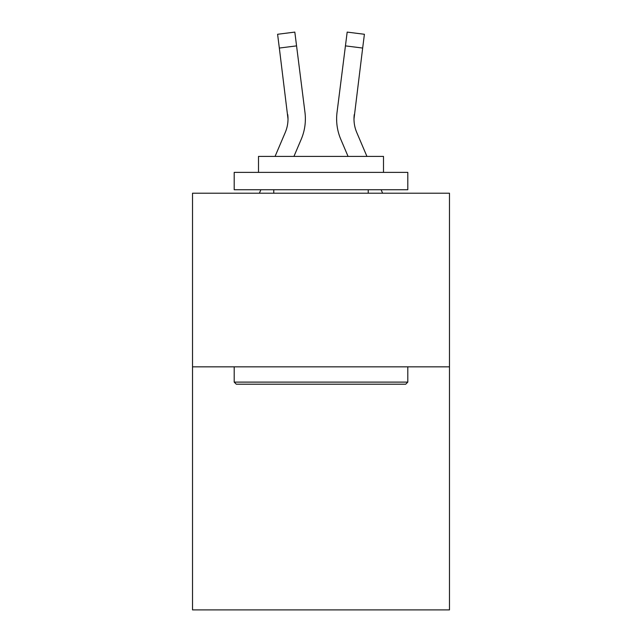 <?xml version="1.0" encoding="UTF-8"?>
<svg xmlns="http://www.w3.org/2000/svg" width="642" height="642" viewBox="0 0 642 642"><rect width="100%" height="100%" fill="white"/><g stroke="black" fill="none" stroke-linecap="round" stroke-linejoin="round"><path stroke-width="0.96" d="M449.48 366.839L449.48 609.9L192.52 609.9L192.52 193.218L449.48 193.218L449.48 366.839L192.52 366.839M301.21 139.314L293.932 156.407L301.21 139.314A52.082 52.082 -8.3 0 0 304.966 112.382L296.564 45.879L279.334 48.054L277.593 34.275L294.822 32.1L296.564 45.879M275.065 156.407L285.241 132.509A34.724 34.724 -29 0 0 288.009 118.971L279.334 48.054M305.311 121.434L305.375 119.139M304.701 110.296L304.966 112.382L304.701 110.296M366.935 156.407L356.759 132.509A34.724 34.724 29 0 1 353.991 118.971L362.666 48.054L345.436 45.879L347.178 32.1L364.407 34.275L362.666 48.054M340.79 139.314L348.068 156.407L340.79 139.314A52.082 52.082 8.3 0 1 337.034 112.382L345.436 45.879M354.031 120.608L353.991 118.971A34.724 34.724 8.3 0 0 356.759 132.509A34.724 34.724 8.3 0 1 353.991 118.971A34.724 34.724 8.3 0 0 356.759 132.509A34.724 34.724 8.3 0 1 353.991 118.971A34.724 34.724 8.3 0 0 356.759 132.509A34.724 34.724 8.3 0 1 353.991 118.971A34.724 34.724 8.3 0 0 356.759 132.509A34.724 34.724 8.3 0 1 353.991 118.971A34.724 34.724 8.3 0 0 356.759 132.509A34.724 34.724 8.3 0 1 353.991 118.971A34.724 34.724 8.3 0 0 356.759 132.509A34.724 34.724 8.3 0 1 353.991 118.971A34.724 34.724 8.3 0 0 356.759 132.509A34.724 34.724 8.3 0 1 353.991 118.971A34.724 34.724 8.3 0 0 356.759 132.509A34.724 34.724 8.3 0 1 353.991 118.971A34.724 34.724 8.3 0 0 356.759 132.509A34.724 34.724 8.3 0 1 353.991 118.971A34.724 34.724 8.3 0 0 356.759 132.509A34.724 34.724 8.3 0 1 353.991 118.971A34.724 34.724 8.3 0 0 356.759 132.509A34.724 34.724 8.3 0 1 353.991 118.971A34.724 34.724 8.3 0 0 356.759 132.509A34.724 34.724 8.3 0 1 353.991 118.971A34.724 34.724 8.3 0 0 356.759 132.509A34.724 34.724 8.3 0 1 353.991 118.971A34.724 34.724 8.3 0 0 356.759 132.509A34.724 34.724 8.3 0 1 353.991 118.971A34.724 34.724 8.3 0 0 356.759 132.509A34.724 34.724 8.3 0 1 353.991 118.971A34.724 34.724 8.3 0 0 356.759 132.509A34.724 34.724 8.3 0 1 353.991 118.971A34.724 34.724 8.3 0 0 356.759 132.509A34.724 34.724 8.3 0 1 353.991 118.971A34.724 34.724 8.3 0 0 356.759 132.509A34.724 34.724 8.3 0 1 353.991 118.971A34.724 34.724 8.3 0 0 356.759 132.509A34.724 34.724 8.3 0 1 353.991 118.971A34.724 34.724 8.3 0 0 356.759 132.509A34.724 34.724 8.3 0 1 353.991 118.971A34.724 34.724 8.3 0 0 356.759 132.509A34.724 34.724 8.3 0 1 353.991 118.971A34.724 34.724 8.3 0 0 356.759 132.509A34.724 34.724 8.3 0 1 353.991 118.971A34.724 34.724 8.3 0 0 356.759 132.509A34.724 34.724 8.3 0 1 353.991 118.971A34.724 34.724 8.3 0 0 356.759 132.509A34.724 34.724 8.3 0 1 353.991 118.971A34.724 34.724 8.3 0 0 356.759 132.509A34.724 34.724 8.3 0 1 353.991 118.971A34.724 34.724 8.3 0 0 356.759 132.509A34.724 34.724 8.3 0 1 353.991 118.971M236.272 384.197L234.194 382.11L407.806 382.11L405.728 384.197L236.272 384.197M407.806 172.385L407.806 189.743L234.194 189.743L234.194 172.385L407.806 172.385M258.501 172.385L258.501 156.407L383.499 156.407L383.499 172.385M407.806 366.839L407.806 382.11M234.194 366.839L234.194 382.11M368.227 189.743L368.227 193.218M273.773 189.743L273.773 193.218M285.241 132.509A34.724 34.724 -8.3 0 0 288.009 118.979A34.724 34.724 -8.3 0 1 285.241 132.509A34.724 34.724 -8.3 0 0 288.009 118.979A34.724 34.724 -8.3 0 1 285.241 132.509A34.724 34.724 -8.3 0 0 288.009 118.979A34.724 34.724 -8.3 0 1 285.241 132.509A34.724 34.724 -8.3 0 0 288.009 118.979A34.724 34.724 -8.3 0 1 285.241 132.509A34.724 34.724 -8.3 0 0 288.009 118.979A34.724 34.724 -8.3 0 1 285.241 132.509A34.724 34.724 -8.3 0 0 288.009 118.979A34.724 34.724 -8.3 0 1 285.241 132.509A34.724 34.724 -8.3 0 0 288.009 118.979A34.724 34.724 -8.3 0 1 285.241 132.509A34.724 34.724 -8.3 0 0 288.009 118.979A34.724 34.724 -8.3 0 1 285.241 132.509A34.724 34.724 -8.3 0 0 288.009 118.979A34.724 34.724 -8.3 0 1 285.241 132.509A34.724 34.724 -8.3 0 0 288.009 118.979A34.724 34.724 -8.3 0 1 285.241 132.509A34.724 34.724 -8.3 0 0 288.009 118.979A34.724 34.724 -8.3 0 1 285.241 132.509A34.724 34.724 -8.3 0 0 288.009 118.979A34.724 34.724 -8.3 0 1 285.241 132.509A34.724 34.724 -8.3 0 0 288.009 118.979A34.724 34.724 -8.3 0 1 285.241 132.509A34.724 34.724 -8.3 0 0 288.009 118.979A34.724 34.724 -8.3 0 1 285.241 132.509A34.724 34.724 -8.3 0 0 288.009 118.979A34.724 34.724 -8.3 0 1 285.241 132.509A34.724 34.724 -8.3 0 0 288.009 118.979A34.724 34.724 -8.3 0 1 285.241 132.509A34.724 34.724 -8.3 0 0 288.009 118.979A34.724 34.724 -8.3 0 1 285.241 132.509A34.724 34.724 -8.3 0 0 288.009 118.979A34.724 34.724 -8.3 0 1 285.241 132.509A34.724 34.724 -8.3 0 0 288.009 118.979A34.724 34.724 -8.3 0 1 285.241 132.509A34.724 34.724 -8.3 0 0 288.009 118.979A34.724 34.724 -8.3 0 1 285.241 132.509A34.724 34.724 -8.3 0 0 288.009 118.979A34.724 34.724 -8.3 0 1 285.241 132.509A34.724 34.724 -8.3 0 0 288.009 118.979A34.724 34.724 -8.3 0 1 285.241 132.509A34.724 34.724 -8.3 0 0 288.009 118.979A34.724 34.724 -8.3 0 1 285.241 132.509A34.724 34.724 -8.3 0 0 288.009 118.979A34.724 34.724 -8.3 0 1 285.241 132.509A34.724 34.724 -8.3 0 0 288.009 118.979A34.724 34.724 -8.3 0 1 285.241 132.509A34.724 34.724 -8.3 0 0 288.009 118.979A34.724 34.724 -8.3 0 1 285.241 132.509A34.724 34.724 -8.3 0 0 287.736 114.557L288.009 118.971M259.392 193.218L260.869 189.743M305.375 118.882L305.311 121.45L305.375 118.882M382.608 193.218L381.131 189.743M356.759 132.509A34.724 34.724 8.3 0 1 354.264 114.557M336.689 121.45L336.625 118.882M277.593 34.275L294.822 32.1M347.178 32.1L364.407 34.275"/></g></svg>
